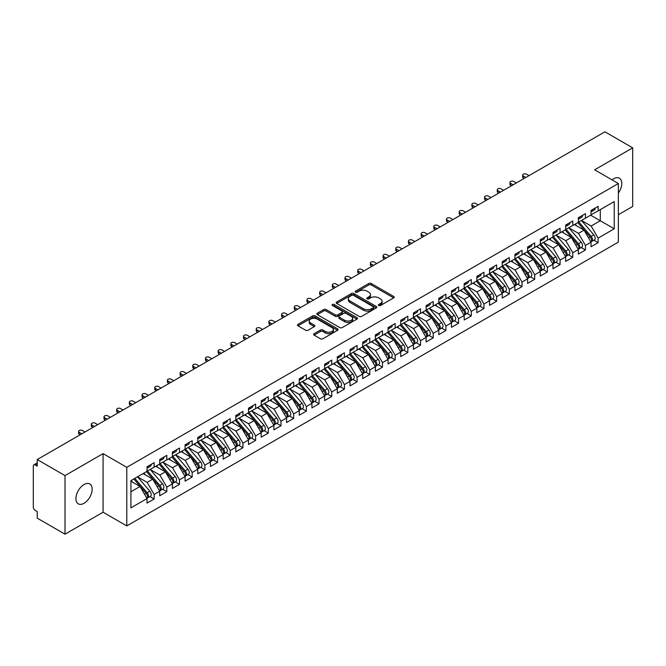 <?xml version="1.0" encoding="UTF-8"?>
<svg xmlns="http://www.w3.org/2000/svg" width="666" height="666" viewBox="0 0 666 666"><rect width="100%" height="100%" fill="white"/><g stroke="black" fill="none" stroke-linecap="round" stroke-linejoin="round"><path stroke-width="1" d="M378.704 305.519A1.232 0.708 0 0 0 380.444 305.519L393.681 297.877A1.765 1.016 0 0 0 394.197 297.161A1.765 1.016 0 0 0 393.681 296.445L371.262 283.5A1.765 1.016 0 0 0 368.773 283.5L355.544 291.142A1.232 0.708 0 0 0 355.186 291.641A1.232 0.708 0 0 0 355.544 292.149A1.232 0.708 0 0 0 357.284 292.149L358.999 291.159A5.636 3.255 0 0 1 366.966 291.159L368.839 292.241A5.636 3.255 0 0 1 370.487 294.538A5.636 3.255 0 0 1 368.839 296.836L367.124 297.827A1.232 0.708 0 0 0 366.766 298.326A1.232 0.708 0 0 0 367.124 298.834A1.232 0.708 0 0 0 368.864 298.834L370.579 297.844A5.636 3.255 0 0 1 378.546 297.844L380.419 298.926A5.636 3.255 0 0 1 382.068 301.223A5.636 3.255 0 0 1 380.419 303.521L378.704 304.512A1.232 0.708 0 0 0 378.346 305.02A1.232 0.708 0 0 0 378.704 305.519L378.704 304.512M84.041 503.288A11.48 6.627 120 0 0 91.542 493.165A11.48 6.627 120 0 0 89.785 483.966A11.48 6.627 120 0 0 84.041 484.532A11.48 6.627 120 0 0 76.54 494.655A11.48 6.627 120 0 0 78.305 503.854A11.48 6.627 120 0 0 84.041 503.288M618.364 193.073A11.48 6.627 120 0 0 619.413 178.188A11.48 6.627 120 0 0 613.669 178.754A11.48 6.627 120 0 0 612.054 179.878M314.111 333.683A1.765 1.016 0 0 0 313.594 334.399A1.765 1.016 0 0 0 314.111 335.123L320.396 338.753A1.765 1.016 0 0 0 322.885 338.753L337.579 330.269A1.765 1.016 0 0 0 338.095 329.545A1.765 1.016 0 0 0 337.579 328.829L315.168 315.892A1.765 1.016 0 0 0 312.679 315.892L297.985 324.375A1.765 1.016 0 0 0 297.469 325.091A1.765 1.016 0 0 0 297.985 325.807L305.577 330.194A1.765 1.016 0 0 0 308.075 330.194L314.36 326.565A1.765 1.016 0 0 0 314.876 325.849A1.765 1.016 0 0 0 314.36 325.125L310.589 322.952A4.712 2.722 0 0 1 309.215 321.029A4.712 2.722 0 0 1 312.121 318.514A4.712 2.722 0 0 1 317.257 319.106L332.009 327.622A4.712 2.722 0 0 1 333.391 329.545A4.712 2.722 0 0 1 330.478 332.059A4.712 2.722 0 0 1 325.349 331.468L322.885 330.053A1.765 1.016 0 0 0 320.396 330.053L314.111 333.683L314.111 335.123M618.364 214.718L632.7 206.443L632.7 147.852L604.919 131.81L37.229 459.557L37.229 466.15L35.206 464.976A2.689 1.557 -120 0 0 33.858 464.843A2.689 1.557 -120 0 0 33.3 466.075L33.3 507.092A2.689 1.557 -120 0 0 35.206 510.389L37.229 511.563L37.229 518.148L65.018 534.19L103.072 512.221L126.79 525.915L126.79 467.324L103.072 453.629L65.018 475.599L37.229 459.557M632.7 147.852L594.646 169.822L618.364 183.516L126.79 467.324M359.124 316.392A1.765 1.016 0 0 0 361.613 316.392L376.307 307.908A1.765 1.016 0 0 0 376.823 307.192A1.765 1.016 0 0 0 376.307 306.468L353.896 293.531A1.765 1.016 0 0 0 351.407 293.531L336.713 302.014A1.765 1.016 0 0 0 336.197 302.73A1.765 1.016 0 0 0 336.713 303.455L359.124 316.392M332.908 305.786A1.232 0.708 0 0 1 334.157 305.96L356.918 319.106L342.249 327.572A1.765 1.016 0 0 1 339.76 327.572L317.349 314.635L317.349 313.195A1.765 1.016 0 0 0 316.833 313.911A1.765 1.016 0 0 0 317.349 314.635M317.349 313.195L323.634 309.565A1.765 1.016 0 0 1 326.124 309.565L335.214 314.81A1.765 1.016 0 0 0 337.704 314.81L341.874 312.404A1.765 1.016 0 0 0 342.391 311.68A1.765 1.016 0 0 0 341.874 310.964L332.417 305.503A1.232 0.708 0 0 1 332.051 304.995A1.232 0.708 0 0 1 332.817 304.337A1.232 0.708 0 0 1 334.157 304.495L356.943 317.649A1.765 1.016 0 0 1 357.459 318.373A1.765 1.016 0 0 1 356.943 319.089L356.943 317.649M126.79 525.915L618.364 242.108L618.364 183.516M590.65 215.193L614.243 228.813L614.243 201.573L598.135 210.872L598.135 206.327L591.025 210.431L591.025 214.976L585.447 218.198L585.447 213.653L578.338 217.757L578.338 222.294L572.76 225.516L572.76 220.979L565.659 225.083L565.659 229.62L560.073 232.842L560.073 228.305L552.971 232.401L552.971 236.946L547.385 240.168L547.385 235.631L540.284 239.727L540.284 244.272L534.706 247.494L534.706 242.948L527.597 247.053L527.597 251.59L522.019 254.82L522.019 250.274L514.91 254.379L514.91 258.916L509.332 262.138L509.332 257.6L502.231 261.696L502.231 266.242L496.645 269.464L496.645 264.926L489.543 269.022L489.543 273.568L483.957 276.79L483.957 272.244L476.856 276.348L476.856 280.885L471.278 284.116L471.278 279.57L464.169 283.674L464.169 288.212L458.591 291.433L458.591 286.896L451.481 291L451.481 295.538L445.904 298.759L445.904 294.222L438.802 298.318L438.802 302.863L433.216 306.085L433.216 301.54L426.115 305.644L426.115 310.19L420.529 313.411L420.529 308.866L413.428 312.97L413.428 317.507L407.842 320.729L407.842 316.192L400.741 320.296L400.741 324.833L395.163 328.055L395.163 323.518L388.053 327.614L388.053 332.159L382.475 335.381L382.475 330.835L375.374 334.94L375.374 339.485L369.788 342.707L369.788 338.161L362.687 342.266L362.687 346.803L357.101 350.025L357.101 345.488L350 349.592L350 354.129L344.414 357.351L344.414 352.814L337.312 356.909L337.312 361.455L331.735 364.677L331.735 360.131L324.625 364.235L324.625 368.781L319.047 372.003L319.047 367.457L311.938 371.561L311.938 376.099L306.36 379.32L306.36 374.783L299.259 378.887L299.259 383.425L293.673 386.646L293.673 382.109L286.571 386.205L286.571 390.751L280.985 393.972L280.985 389.435L273.884 393.531L273.884 398.077L268.306 401.298L268.306 396.753L261.197 400.857L261.197 405.394L255.619 408.624L255.619 404.079L248.51 408.183L248.51 412.72L242.932 415.942L242.932 411.405L235.831 415.509L235.831 420.046L230.245 423.268L230.245 418.731L223.143 422.827L223.143 427.372L217.557 430.594L217.557 426.049L210.456 430.153L210.456 434.69L204.878 437.92L204.878 433.375L197.769 437.479L197.769 442.016L192.191 445.238L192.191 440.701L185.081 444.805L185.081 449.342L179.504 452.564L179.504 448.027L172.402 452.122L172.402 456.668L166.816 459.89L166.816 455.344L159.715 459.448L159.715 463.994L154.129 467.216L154.129 462.67L147.028 466.774L147.028 471.312L130.919 480.619L130.919 507.858L147.028 498.559L140.051 486.471L130.919 481.202M614.243 228.813L598.135 238.12L591.158 226.032L581.51 220.463M593.914 240.226L598.135 242.657L598.135 238.12M598.135 242.657L591.025 246.761L591.025 242.216L585.447 245.438L578.471 233.358L568.831 227.789M581.227 247.552L585.447 249.983L585.447 245.438M585.447 249.983L578.338 254.087L578.338 249.542L572.76 252.764L565.784 240.684L556.143 235.115M568.548 254.87L572.76 257.309L572.76 252.764M572.76 257.309L565.659 261.405L565.659 256.868L560.073 260.09L553.096 248.002L543.456 242.441M555.86 262.196L560.073 264.627L560.073 260.09M560.073 264.627L552.971 268.731L552.971 264.194L547.385 267.416L540.409 255.328L530.769 249.758M543.173 269.522L547.385 271.953L547.385 267.416M547.385 271.953L540.284 276.057L540.284 271.512L534.706 274.742L527.722 262.654L518.081 257.084L530.402 271.47L527.738 273.01A3.588 2.073 60 0 1 529.12 276.415A3.588 2.073 60 0 1 528.379 278.063A3.588 2.073 60 0 1 527.797 278.23M530.486 276.848L534.706 279.279L534.706 274.742M534.706 279.279L527.597 283.383L527.597 278.838L522.019 282.059L515.043 269.98L505.402 264.41M517.798 284.166L522.019 286.605L522.019 282.059M522.019 286.605L514.91 290.701L514.91 286.164L509.332 289.385L502.355 277.297L492.715 271.736L505.028 286.122L502.364 287.654A3.588 2.073 60 0 1 503.746 291.067A3.588 2.073 60 0 1 503.005 292.707A3.588 2.073 60 0 1 502.422 292.874M505.111 291.492L509.332 293.922L509.332 289.385M509.332 293.922L502.231 298.027L502.231 293.49L496.645 296.711L489.668 284.623L480.028 279.062L492.34 293.44L489.677 294.98A3.588 2.073 60 0 1 491.067 298.393A3.588 2.073 60 0 1 490.318 300.033A3.588 2.073 60 0 1 489.743 300.2M492.432 298.818L496.645 301.248L496.645 296.711M496.645 301.248L489.543 305.353L489.543 300.807L483.957 304.037L476.981 291.949L467.341 286.38L479.653 300.766L476.989 302.306A3.588 2.073 60 0 1 478.379 305.719A3.588 2.073 60 0 1 477.639 307.359A3.588 2.073 60 0 1 477.056 307.525M479.745 306.144L483.957 308.574L483.957 304.037M483.957 308.574L476.856 312.679L476.856 308.133L471.278 311.355L464.294 299.275L454.653 293.706M467.057 313.461L471.278 315.9L471.278 311.355M471.278 315.9L464.169 319.996L464.169 315.459L458.591 318.681L451.615 306.593L441.974 301.032L454.287 315.418L451.623 316.949A3.588 2.073 60 0 1 453.005 320.363A3.588 2.073 60 0 1 452.264 322.003A3.588 2.073 60 0 1 451.681 322.169M454.37 320.787L458.591 323.226L458.591 318.681M458.591 323.226L451.481 327.322L451.481 322.785L445.904 326.007L438.927 313.919L429.287 308.358L441.6 322.735L438.936 324.275A3.588 2.073 60 0 1 440.318 327.689A3.588 2.073 60 0 1 439.577 329.329A3.588 2.073 60 0 1 438.994 329.495M441.683 328.113L445.904 330.544L445.904 326.007M445.904 330.544L438.802 334.648L438.802 330.111L433.216 333.333L426.24 321.245L416.6 315.676L428.912 330.061L426.248 331.601A3.588 2.073 60 0 1 427.639 335.015A3.588 2.073 60 0 1 426.889 336.655A3.588 2.073 60 0 1 426.315 336.821M429.004 335.439L433.216 337.87L433.216 333.333M433.216 337.87L426.115 341.974L426.115 337.429L420.529 340.651L413.553 328.571L403.912 323.002M416.317 342.757L420.529 345.196L420.529 340.651M420.529 345.196L413.428 349.3L413.428 344.755L407.842 347.977L400.865 335.897L391.225 330.328M403.629 350.083L407.842 352.522L407.842 347.977M407.842 352.522L400.741 356.618L400.741 352.081L395.163 355.303L388.186 343.215L378.538 337.654L390.859 352.031L388.195 353.571A3.588 2.073 60 0 1 389.577 356.984A3.588 2.073 60 0 1 388.836 358.624A3.588 2.073 60 0 1 388.253 358.791M390.942 357.409L395.163 359.84L395.163 355.303M395.163 359.84L388.053 363.944L388.053 359.407L382.475 362.629L375.499 350.541L365.859 344.971L378.171 359.357L375.507 360.897A3.588 2.073 60 0 1 376.889 364.31A3.588 2.073 60 0 1 376.148 365.95A3.588 2.073 60 0 1 375.566 366.117M378.255 364.735L382.475 367.166L382.475 362.629M382.475 367.166L375.374 371.27L375.374 366.725L369.788 369.946L362.812 357.867L353.171 352.297M365.576 372.053L369.788 374.492L369.788 369.946M369.788 374.492L362.687 378.596L362.687 374.051L357.101 377.272L350.125 365.193L340.484 359.623M352.888 379.379L357.101 381.818L357.101 377.272M357.101 381.818L350 385.914L350 381.377L344.414 384.598L337.437 372.51L327.797 366.949L340.118 381.335L337.454 382.867A3.588 2.073 60 0 1 338.836 386.28A3.588 2.073 60 0 1 338.095 387.92A3.588 2.073 60 0 1 337.512 388.087M340.201 386.705L344.414 389.135L344.414 384.598M344.414 389.135L337.312 393.24L337.312 388.703L331.735 391.924L324.758 379.836L315.11 374.267M327.514 394.031L331.735 396.461L331.735 391.924M331.735 396.461L324.625 400.566L324.625 396.02L319.047 399.242L312.071 387.162L302.431 381.593M314.827 401.357L319.047 403.787L319.047 399.242M319.047 403.787L311.938 407.892L311.938 403.346L306.36 406.568L299.384 394.488L289.743 388.919M302.148 408.674L306.36 411.113L306.36 406.568M306.36 411.113L299.259 415.209L299.259 410.672L293.673 413.894L286.696 401.806L277.056 396.245M289.46 416L293.673 418.431L293.673 413.894M293.673 418.431L286.571 422.535L286.571 417.998L280.985 421.22L274.009 409.132L264.369 403.571M276.773 423.326L280.985 425.757L280.985 421.22M280.985 425.757L273.884 429.861L273.884 425.316L268.306 428.546L261.322 416.458L251.681 410.889L264.002 425.274L261.338 426.814A3.588 2.073 60 0 1 262.72 430.228A3.588 2.073 60 0 1 261.979 431.868A3.588 2.073 60 0 1 261.397 432.034M264.086 430.652L268.306 433.083L268.306 428.546M268.306 433.083L261.197 437.187L261.197 432.642L255.619 435.864L248.643 423.784L239.002 418.215M251.398 437.97L255.619 440.409L255.619 435.864M255.619 440.409L248.51 444.505L248.51 439.968L242.932 443.19L235.955 431.102L226.315 425.541L238.628 439.926L235.964 441.458A3.588 2.073 60 0 1 237.346 444.871A3.588 2.073 60 0 1 236.605 446.511A3.588 2.073 60 0 1 236.022 446.678M238.711 445.296L242.932 447.735L242.932 443.19M242.932 447.735L235.831 451.831L235.831 447.294L230.245 450.516L223.268 438.428L213.628 432.867L225.94 447.244L223.276 448.784A3.588 2.073 60 0 1 224.667 452.197A3.588 2.073 60 0 1 223.918 453.837A3.588 2.073 60 0 1 223.343 454.004M226.032 452.622L230.245 455.053L230.245 450.516M230.245 455.053L223.143 459.157L223.143 454.612L217.557 457.842L210.581 445.754L200.941 440.184L213.253 454.57L210.589 456.11A3.588 2.073 60 0 1 211.979 459.523A3.588 2.073 60 0 1 211.239 461.163A3.588 2.073 60 0 1 210.656 461.33M213.345 459.948L217.557 462.379L217.557 457.842M217.557 462.379L210.456 466.483L210.456 461.938L204.878 465.159L197.894 453.08L188.253 447.51M200.657 467.266L204.878 469.705L204.878 465.159M204.878 469.705L197.769 473.801L197.769 469.264L192.191 472.485L185.215 460.397L175.574 454.836L187.887 469.222L185.223 470.754A3.588 2.073 60 0 1 186.605 474.167A3.588 2.073 60 0 1 185.864 475.807A3.588 2.073 60 0 1 185.281 475.974M187.97 474.592L192.191 477.031L192.191 472.485M192.191 477.031L185.081 481.127L185.081 476.59L179.504 479.811L172.527 467.723L162.887 462.162L175.2 476.54L172.536 478.08A3.588 2.073 60 0 1 173.918 481.493A3.588 2.073 60 0 1 173.177 483.133A3.588 2.073 60 0 1 172.594 483.3M175.283 481.918L179.504 484.348L179.504 479.811M179.504 484.348L172.402 488.453L172.402 483.916L166.816 487.137L159.84 475.049L150.2 469.48L162.512 483.866L159.848 485.406A3.588 2.073 60 0 1 161.239 488.819A3.588 2.073 60 0 1 160.489 490.459A3.588 2.073 60 0 1 159.915 490.626M162.604 489.244L166.816 491.675L166.816 487.137M166.816 491.675L159.715 495.779L159.715 491.233L154.129 494.455L147.153 482.375L137.512 476.806M149.917 496.561L154.129 499L154.129 494.455M154.129 499L147.028 503.105L147.028 498.559M147.028 471.17L154.129 467.216M130.919 491.749L140.051 486.471M159.715 463.844L166.816 459.89M147.153 482.375L152.739 479.154L143.098 473.584M159.715 491.233L152.739 479.154M172.402 456.518L179.504 452.564M159.84 475.049L165.418 471.828L155.777 466.258M172.402 483.916L165.418 471.828M185.081 449.192L192.191 445.238M172.527 467.723L178.105 464.502L168.465 458.941M185.081 476.59L178.105 464.502M197.769 441.874L204.878 437.92M185.215 460.397L190.792 457.176L181.152 451.615M197.769 469.264L190.792 457.176M210.456 434.548L217.557 430.594M197.894 453.08L203.48 449.858L193.839 444.289M210.456 461.938L203.48 449.858M223.143 427.222L230.245 423.268M210.581 445.754L216.167 442.532L206.527 436.963M223.143 454.612L216.167 442.532M235.831 419.896L242.932 415.942M223.268 438.428L228.854 435.206L219.206 429.637M235.831 447.294L228.854 435.206M248.51 412.579L255.619 408.624M235.955 431.102L241.533 427.88L231.893 422.319M248.51 439.968L241.533 427.88M261.197 405.253L268.306 401.298M248.643 423.784L254.221 420.562L244.58 414.993M261.197 432.642L254.221 420.562M273.884 397.927L280.985 393.972M261.322 416.458L266.908 413.236L257.267 407.667M273.884 425.316L266.908 413.236M286.571 390.601L293.673 386.646M274.009 409.132L279.595 405.91L269.955 400.341M286.571 417.998L279.595 405.91M299.259 383.283L306.36 379.32M286.696 401.806L292.282 398.584L282.634 393.023M299.259 410.672L292.282 398.584M311.938 375.957L319.047 372.003M299.384 394.488L304.961 391.267L295.321 385.697M311.938 403.346L304.961 391.267M324.625 368.631L331.735 364.677M312.071 387.162L317.649 383.941L308.008 378.371M324.625 396.02L317.649 383.941M337.312 361.305L344.414 357.351M324.758 379.836L330.336 376.615L320.696 371.045M337.312 388.703L330.336 376.615M350 353.987L357.101 350.025M337.437 372.51L343.023 369.289L333.383 363.728M350 381.377L343.023 369.289M362.687 346.661L369.788 342.707M350.125 365.193L355.711 361.963L346.062 356.402M362.687 374.051L355.711 361.963M375.374 339.335L382.475 335.381M362.812 357.867L368.39 354.645L358.749 349.076M375.374 366.725L368.39 354.645M388.053 332.009L395.163 328.055M375.499 350.541L381.077 347.319L371.437 341.75M388.053 359.407L381.077 347.319M400.741 324.683L407.842 320.729M388.186 343.215L393.764 339.993L384.124 334.432M400.741 352.081L393.764 339.993M413.428 317.366L420.529 313.411M400.865 335.897L406.451 332.667L396.811 327.106M413.428 344.755L406.451 332.667M426.115 310.04L433.216 306.085M413.553 328.571L419.139 325.349L409.498 319.78M426.115 337.429L419.139 325.349M438.802 302.714L445.904 298.759M426.24 321.245L431.818 318.023L422.177 312.454M438.802 330.111L431.818 318.023M451.481 295.388L458.591 291.433M438.927 313.919L444.505 310.697L434.865 305.128M451.481 322.785L444.505 310.697M464.169 288.07L471.278 284.116M451.615 306.593L457.192 303.371L447.552 297.81M464.169 315.459L457.192 303.371M476.856 280.744L483.957 276.79M464.294 299.275L469.88 296.054L460.239 290.484M476.856 308.133L469.88 296.054M489.543 273.418L496.645 269.464M476.981 291.949L482.567 288.728L472.927 283.158M489.543 300.807L482.567 288.728M502.231 266.092L509.332 262.138M489.668 284.623L495.254 281.402L485.606 275.832M502.231 293.49L495.254 281.402M514.91 258.774L522.019 254.82M502.355 277.297L507.933 274.076L498.293 268.515M514.91 286.164L507.933 274.076M527.597 251.448L534.706 247.494M515.043 269.98L520.621 266.758L510.98 261.189M527.597 278.838L520.621 266.758M540.284 244.122L547.385 240.168M527.722 262.654L533.308 259.432L523.667 253.863M540.284 271.512L533.308 259.432M552.971 236.796L560.073 232.842M540.409 255.328L545.995 252.106L536.355 246.537M552.971 264.194L545.995 252.106M565.659 229.479L572.76 225.516M553.096 248.002L558.682 244.78L549.034 239.219M565.659 256.868L558.682 244.78M578.338 222.153L585.447 218.198M565.784 240.684L571.361 237.454L561.721 231.893M578.338 249.542L571.361 237.454M591.025 214.827L598.135 210.872M591.158 226.032L600.291 220.762L600.291 209.624L614.243 201.573M578.471 233.358L584.049 230.136L574.408 224.567M591.025 242.216L584.049 230.136M65.018 475.599L65.018 534.19M103.072 512.221L103.072 453.629M379.195 305.694L380.419 304.986A5.636 3.255 0 0 0 382.068 302.689L382.068 301.223M370.487 294.538L370.487 296.004A5.636 3.255 0 0 1 368.839 298.301L367.615 299.009M393.656 297.893L371.262 284.965A1.765 1.016 0 0 0 368.773 284.965L356.035 292.324M376.282 307.925L353.896 294.996A1.765 1.016 0 0 0 351.407 294.996L336.73 303.463M373.193 307.692A1.232 0.708 0 0 0 373.559 307.192A1.232 0.708 0 0 0 373.193 306.685L353.521 295.329A1.232 0.708 0 0 0 351.781 295.329L349.975 296.37A5.636 3.255 0 0 0 348.318 298.668A5.636 3.255 0 0 0 349.975 300.974L363.42 308.733A5.636 3.255 0 0 0 371.387 308.733L373.193 307.692L373.193 309.157A1.232 0.708 0 0 0 373.559 308.658L373.559 307.192M348.318 298.668L348.318 300.133A5.636 3.255 0 0 0 349.975 302.439L349.975 300.974M373.193 309.157L371.387 310.198A5.636 3.255 0 0 1 363.42 310.198L349.975 302.439M317.374 314.643L323.634 311.03L323.634 309.565M342.391 311.68L342.391 313.145A1.765 1.016 0 0 1 341.874 313.869L337.704 316.275A1.765 1.016 0 0 1 335.214 316.275L326.124 311.03A1.765 1.016 0 0 0 323.634 311.03M344.647 320.254A4.712 2.722 0 0 0 349.783 320.846A4.712 2.722 0 0 0 352.689 318.331A4.712 2.722 0 0 0 351.307 316.408L346.112 313.411A1.765 1.016 0 0 0 343.623 313.411L339.452 315.817A1.765 1.016 0 0 0 338.936 316.533A1.765 1.016 0 0 0 339.452 317.257L344.647 320.254L344.647 321.72A4.712 2.722 0 0 0 349.783 322.311A4.712 2.722 0 0 0 352.689 319.797L352.689 318.331M338.936 316.533L338.936 317.998A1.765 1.016 0 0 0 339.452 318.723L339.452 317.257M344.647 321.72L339.452 318.723M333.391 329.545L333.391 331.01A4.712 2.722 0 0 1 330.478 333.524A4.712 2.722 0 0 1 325.349 332.933L322.885 331.518A1.765 1.016 0 0 0 320.396 331.518L314.136 335.131M309.215 321.029L309.215 322.494A4.712 2.722 0 0 0 310.589 324.417L310.589 322.952M314.335 326.581L310.589 324.417M337.562 330.278L315.168 317.357A1.765 1.016 0 0 0 312.679 317.357L298.01 325.824M578.829 222.011L591.167 236.388A3.588 2.073 60 0 1 592.549 239.802A3.588 2.073 60 0 1 591.808 241.442L594.472 239.902A3.588 2.073 -120 0 0 595.213 238.261A3.588 2.073 -120 0 0 593.831 234.848L581.493 220.479M591.808 241.442A3.588 2.073 60 0 1 591.225 241.608M577.822 222.602L590.151 236.971A3.588 2.073 60 0 1 591.533 240.384A3.588 2.073 60 0 1 590.884 241.966M576.614 225.841L575.158 224.134M591.025 211.83A3.588 2.073 -120 0 0 591.533 210.364A3.588 2.073 -120 0 0 591.525 210.14M591.225 211.588A3.588 2.073 -120 0 0 591.808 211.422A3.588 2.073 -120 0 0 592.549 209.773A3.588 2.073 -120 0 0 592.54 209.557M595.204 208.017A3.588 2.073 60 0 1 595.213 208.242A3.588 2.073 60 0 1 594.472 209.882L591.808 211.422M528.995 175.641L526.456 174.176A2.239 1.299 -0 0 0 524.017 173.901A2.239 1.299 -0 0 0 522.627 175.091A2.239 1.299 -0 0 0 523.285 176.007L523.285 177.914A2.239 1.299 180 0 1 522.627 176.998L522.627 175.091M524.175 178.43L523.285 177.914M525.824 177.472L523.285 176.007M566.15 229.337L578.479 243.714A3.588 2.073 60 0 1 579.861 247.119A3.588 2.073 60 0 1 579.12 248.768L581.784 247.228A3.588 2.073 -120 0 0 582.525 245.588A3.588 2.073 -120 0 0 581.143 242.174L568.814 227.797M579.12 248.768A3.588 2.073 60 0 1 578.538 248.934M565.134 229.92L577.464 244.297A3.588 2.073 60 0 1 578.846 247.71A3.588 2.073 60 0 1 578.196 249.292M563.927 233.167L562.47 231.46M553.463 236.663L565.792 251.04A3.588 2.073 60 0 1 567.182 254.445A3.588 2.073 60 0 1 566.433 256.085L569.097 254.554A3.588 2.073 -120 0 0 569.846 252.905A3.588 2.073 -120 0 0 568.456 249.5L556.127 235.123M566.433 256.085A3.588 2.073 60 0 1 565.859 256.252M552.447 237.246L564.776 251.623A3.588 2.073 60 0 1 566.167 255.036A3.588 2.073 60 0 1 565.509 256.618M551.248 240.493L549.783 238.786M540.775 243.989L553.105 258.358A3.588 2.073 60 0 1 554.495 261.771A3.588 2.073 60 0 1 553.746 263.411L556.41 261.871A3.588 2.073 -120 0 0 557.159 260.231A3.588 2.073 -120 0 0 555.769 256.826L543.439 242.449M553.746 263.411A3.588 2.073 60 0 1 553.171 263.578M539.76 244.572L552.089 258.949A3.588 2.073 60 0 1 553.479 262.354A3.588 2.073 60 0 1 552.83 263.944M538.561 247.81L537.096 246.112M528.088 251.307L540.426 265.684A3.588 2.073 60 0 1 541.808 269.097A3.588 2.073 60 0 1 541.067 270.737L543.731 269.197A3.588 2.073 -120 0 0 544.472 267.557A3.588 2.073 -120 0 0 543.09 264.144L530.752 249.775M541.067 270.737A3.588 2.073 60 0 1 540.484 270.904M527.072 251.898L539.41 266.267A3.588 2.073 60 0 1 540.792 269.68A3.588 2.073 60 0 1 540.143 271.262M525.874 255.136L524.408 253.43M578.338 219.147A3.588 2.073 -120 0 0 578.846 217.682A3.588 2.073 -120 0 0 578.846 217.466M578.538 218.906A3.588 2.073 -120 0 0 579.12 218.739A3.588 2.073 -120 0 0 579.861 217.099A3.588 2.073 -120 0 0 579.861 216.883M582.525 215.343A3.588 2.073 60 0 1 582.525 215.559A3.588 2.073 60 0 1 581.784 217.208L579.12 218.739M516.308 182.967L513.769 181.502A2.239 1.299 -0 0 0 511.33 181.219A2.239 1.299 -0 0 0 509.94 182.417A2.239 1.299 -0 0 0 510.597 183.333L510.597 185.24A2.239 1.299 180 0 1 509.94 184.324L509.94 182.417M511.488 185.747L510.597 185.24M513.136 184.798L510.597 183.333M565.659 226.473A3.588 2.073 -120 0 0 566.167 225.008A3.588 2.073 -120 0 0 566.158 224.792M565.859 226.232A3.588 2.073 -120 0 0 566.433 226.065A3.588 2.073 -120 0 0 567.182 224.425A3.588 2.073 -120 0 0 567.174 224.209M569.838 222.669A3.588 2.073 60 0 1 569.846 222.885A3.588 2.073 60 0 1 569.097 224.525L566.433 226.065M503.621 190.293L501.082 188.828A2.239 1.299 -0 0 0 498.643 188.545A2.239 1.299 -0 0 0 497.261 189.743A2.239 1.299 -0 0 0 497.918 190.659L497.918 192.566A2.239 1.299 180 0 1 497.261 191.65L497.261 189.743M498.801 193.073L497.918 192.566M500.449 192.124L497.918 190.659M552.971 233.799A3.588 2.073 -120 0 0 553.479 232.334A3.588 2.073 -120 0 0 553.471 232.118M553.171 233.558A3.588 2.073 -120 0 0 553.746 233.391A3.588 2.073 -120 0 0 554.495 231.751A3.588 2.073 -120 0 0 554.487 231.527M557.151 229.995A3.588 2.073 60 0 1 557.159 230.211A3.588 2.073 60 0 1 556.41 231.851L553.746 233.391M490.934 197.619L488.403 196.154A2.239 1.299 -0 0 0 485.955 195.871A2.239 1.299 -0 0 0 484.573 197.069A2.239 1.299 -0 0 0 485.231 197.985L485.231 199.883A2.239 1.299 180 0 1 484.573 198.968L484.573 197.069M486.113 200.399L485.231 199.883M487.762 199.442L485.231 197.985M540.284 241.125A3.588 2.073 -120 0 0 540.792 239.66A3.588 2.073 -120 0 0 540.784 239.435M540.484 240.884A3.588 2.073 -120 0 0 541.067 240.717A3.588 2.073 -120 0 0 541.808 239.069A3.588 2.073 -120 0 0 541.799 238.853M544.463 237.312A3.588 2.073 60 0 1 544.472 237.537A3.588 2.073 60 0 1 543.731 239.177L541.067 240.717M478.255 204.937L475.715 203.471A2.239 1.299 -0 0 0 473.268 203.197A2.239 1.299 -0 0 0 471.886 204.387A2.239 1.299 -0 0 0 472.544 205.303L472.544 207.209A2.239 1.299 180 0 1 471.886 206.294L471.886 204.387M473.434 207.725L472.544 207.209M475.083 206.768L472.544 205.303M528.379 278.063L531.043 276.523A3.588 2.073 -120 0 0 531.784 274.883A3.588 2.073 -120 0 0 530.402 271.47M514.393 259.216L526.723 273.593A3.588 2.073 60 0 1 528.105 277.006A3.588 2.073 60 0 1 527.455 278.588M513.186 262.462L511.729 260.756M515.401 258.633L527.738 273.01M527.597 248.443A3.588 2.073 -120 0 0 528.105 246.986A3.588 2.073 -120 0 0 528.096 246.761M527.797 248.202A3.588 2.073 -120 0 0 528.379 248.035A3.588 2.073 -120 0 0 529.12 246.395A3.588 2.073 -120 0 0 529.112 246.179M531.776 244.638A3.588 2.073 60 0 1 531.784 244.855A3.588 2.073 60 0 1 531.043 246.503L528.379 248.035M465.567 212.263L463.028 210.797A2.239 1.299 -0 0 0 460.581 210.514A2.239 1.299 -0 0 0 459.199 211.713A2.239 1.299 -0 0 0 459.856 212.629L459.856 214.535A2.239 1.299 180 0 1 459.199 213.62L459.199 211.713M460.747 215.043L459.856 214.535M462.395 214.094L459.856 212.629M502.722 265.959L515.051 280.336A3.588 2.073 60 0 1 516.433 283.741A3.588 2.073 60 0 1 515.692 285.389L518.356 283.849A3.588 2.073 -120 0 0 519.097 282.201A3.588 2.073 -120 0 0 517.715 278.796L505.386 264.419M515.692 285.389A3.588 2.073 60 0 1 515.109 285.548M501.706 266.542L514.035 280.919A3.588 2.073 60 0 1 515.417 284.332A3.588 2.073 60 0 1 514.768 285.914M500.499 269.788L499.042 268.082M503.005 292.707L505.669 291.175A3.588 2.073 -120 0 0 506.41 289.527A3.588 2.073 -120 0 0 505.028 286.122M489.019 273.868L501.348 288.245A3.588 2.073 60 0 1 502.738 291.65A3.588 2.073 60 0 1 502.081 293.24M487.82 277.106L486.355 275.408M490.034 273.285L502.364 287.654M490.318 300.033L492.982 298.493A3.588 2.073 -120 0 0 493.731 296.853A3.588 2.073 -120 0 0 492.34 293.44M476.332 281.194L488.661 295.571A3.588 2.073 60 0 1 490.051 298.976A3.588 2.073 60 0 1 489.393 300.557M475.133 284.432L473.668 282.734M477.347 280.602L489.677 294.98M477.639 307.359L480.303 305.819A3.588 2.073 -120 0 0 481.043 304.179A3.588 2.073 -120 0 0 479.653 300.766M463.644 288.52L475.982 302.888A3.588 2.073 60 0 1 477.364 306.302A3.588 2.073 60 0 1 476.714 307.883M462.445 291.758L460.98 290.051M464.66 287.928L476.989 302.306M514.91 255.769A3.588 2.073 -120 0 0 515.417 254.304A3.588 2.073 -120 0 0 515.417 254.087M515.109 255.528A3.588 2.073 -120 0 0 515.692 255.361A3.588 2.073 -120 0 0 516.433 253.721A3.588 2.073 -120 0 0 516.425 253.505M519.089 251.964A3.588 2.073 60 0 1 519.097 252.181A3.588 2.073 60 0 1 518.356 253.821L515.692 255.361M452.88 219.589L450.341 218.123A2.239 1.299 -0 0 0 447.902 217.84A2.239 1.299 -0 0 0 446.511 219.039A2.239 1.299 -0 0 0 447.169 219.955L447.169 221.861A2.239 1.299 180 0 1 446.511 220.945L446.511 219.039M448.06 222.369L447.169 221.861M449.708 221.42L447.169 219.955M502.231 263.095A3.588 2.073 -120 0 0 502.738 261.63A3.588 2.073 -120 0 0 502.73 261.413M502.422 262.854A3.588 2.073 -120 0 0 503.005 262.687A3.588 2.073 -120 0 0 503.746 261.047A3.588 2.073 -120 0 0 503.746 260.822M506.41 259.29A3.588 2.073 60 0 1 506.41 259.507A3.588 2.073 60 0 1 505.669 261.147L503.005 262.687M440.193 226.915L437.654 225.449A2.239 1.299 -0 0 0 435.214 225.166A2.239 1.299 -0 0 0 433.832 226.365A2.239 1.299 -0 0 0 434.482 227.281L434.482 229.179A2.239 1.299 180 0 1 433.832 228.263L433.832 226.365M435.373 229.695L434.482 229.179M437.021 228.746L434.482 227.281M489.543 270.421A3.588 2.073 -120 0 0 490.051 268.956A3.588 2.073 -120 0 0 490.043 268.739M489.743 270.18A3.588 2.073 -120 0 0 490.318 270.013A3.588 2.073 -120 0 0 491.067 268.365A3.588 2.073 -120 0 0 491.058 268.148M493.722 266.608A3.588 2.073 60 0 1 493.731 266.833A3.588 2.073 60 0 1 492.982 268.473L490.318 270.013M427.505 234.232L424.975 232.767A2.239 1.299 -0 0 0 422.527 232.492A2.239 1.299 -0 0 0 421.145 233.683A2.239 1.299 -0 0 0 421.803 234.599L421.803 236.505A2.239 1.299 180 0 1 421.145 235.589L421.145 233.683M422.685 237.021L421.803 236.505M424.334 236.064L421.803 234.599M476.856 277.747A3.588 2.073 -120 0 0 477.364 276.282A3.588 2.073 -120 0 0 477.356 276.057M477.056 277.497A3.588 2.073 -120 0 0 477.639 277.339A3.588 2.073 -120 0 0 478.379 275.691A3.588 2.073 -120 0 0 478.371 275.474M481.035 273.934A3.588 2.073 60 0 1 481.043 274.151A3.588 2.073 60 0 1 480.303 275.799L477.639 277.339M414.826 241.558L412.287 240.093A2.239 1.299 -0 0 0 409.84 239.81A2.239 1.299 -0 0 0 408.458 241.009A2.239 1.299 -0 0 0 409.115 241.925L409.115 243.831A2.239 1.299 180 0 1 408.458 242.915L408.458 241.009M409.998 244.339L409.115 243.831M411.655 243.39L409.115 241.925M451.973 295.254L464.31 309.632A3.588 2.073 60 0 1 465.692 313.037A3.588 2.073 60 0 1 464.951 314.685L467.615 313.145A3.588 2.073 -120 0 0 468.356 311.505A3.588 2.073 -120 0 0 466.974 308.092L454.637 293.714M464.951 314.685A3.588 2.073 60 0 1 464.368 314.851M450.957 295.837L463.295 310.214A3.588 2.073 60 0 1 464.677 313.628A3.588 2.073 60 0 1 464.027 315.209M449.758 299.084L448.293 297.377M452.264 322.003L454.928 320.471A3.588 2.073 -120 0 0 455.669 318.823A3.588 2.073 -120 0 0 454.287 315.418M438.278 303.163L450.607 317.54A3.588 2.073 60 0 1 451.989 320.945A3.588 2.073 60 0 1 451.34 322.535M437.071 306.41L435.614 304.703M439.294 302.58L451.623 316.949M439.577 329.329L442.241 327.789A3.588 2.073 -120 0 0 442.982 326.149A3.588 2.073 -120 0 0 441.6 322.735M425.591 310.489L437.92 324.866A3.588 2.073 60 0 1 439.31 328.271A3.588 2.073 60 0 1 438.653 329.853M424.384 313.728L422.927 312.029M426.606 309.898L438.936 324.275M426.889 336.655L429.553 335.115A3.588 2.073 -120 0 0 430.303 333.475A3.588 2.073 -120 0 0 428.912 330.061M412.903 317.815L425.233 332.184A3.588 2.073 60 0 1 426.623 335.597A3.588 2.073 60 0 1 425.965 337.179M411.705 321.054L410.239 319.347M413.919 317.224L426.248 331.601M401.232 324.55L413.561 338.927A3.588 2.073 60 0 1 414.951 342.332A3.588 2.073 60 0 1 414.21 343.981L416.874 342.441A3.588 2.073 -120 0 0 417.615 340.801A3.588 2.073 -120 0 0 416.225 337.387L403.896 323.01M414.21 343.981A3.588 2.073 60 0 1 413.628 344.147M400.216 325.133L412.554 339.51A3.588 2.073 60 0 1 413.936 342.923A3.588 2.073 60 0 1 413.286 344.505M399.017 328.38L397.552 326.673M464.169 285.065A3.588 2.073 -120 0 0 464.677 283.599A3.588 2.073 -120 0 0 464.668 283.383M464.368 284.823A3.588 2.073 -120 0 0 464.951 284.657A3.588 2.073 -120 0 0 465.692 283.017A3.588 2.073 -120 0 0 465.684 282.8M468.348 281.26A3.588 2.073 60 0 1 468.356 281.477A3.588 2.073 60 0 1 467.615 283.125L464.951 284.657M402.139 248.884L399.6 247.419A2.239 1.299 -0 0 0 397.152 247.136A2.239 1.299 -0 0 0 395.77 248.335A2.239 1.299 -0 0 0 396.428 249.25L396.428 251.157A2.239 1.299 180 0 1 395.77 250.241L395.77 248.335M397.319 251.665L396.428 251.157M398.967 250.716L396.428 249.25M451.481 292.391A3.588 2.073 -120 0 0 451.989 290.925A3.588 2.073 -120 0 0 451.989 290.709M451.681 292.149A3.588 2.073 -120 0 0 452.264 291.983A3.588 2.073 -120 0 0 453.005 290.343A3.588 2.073 -120 0 0 452.997 290.118M455.661 288.586A3.588 2.073 60 0 1 455.669 288.803A3.588 2.073 60 0 1 454.928 290.443L452.264 291.983M389.452 256.21L386.913 254.745A2.239 1.299 -0 0 0 384.473 254.462A2.239 1.299 -0 0 0 383.083 255.661A2.239 1.299 -0 0 0 383.741 256.577L383.741 258.475A2.239 1.299 180 0 1 383.083 257.559L383.083 255.661M384.632 258.991L383.741 258.475M386.28 258.042L383.741 256.577M438.802 299.717A3.588 2.073 -120 0 0 439.31 298.251A3.588 2.073 -120 0 0 439.302 298.035M438.994 299.475A3.588 2.073 -120 0 0 439.577 299.309A3.588 2.073 -120 0 0 440.318 297.66A3.588 2.073 -120 0 0 440.318 297.444M442.982 295.904A3.588 2.073 60 0 1 442.982 296.129A3.588 2.073 60 0 1 442.241 297.769L439.577 299.309M376.765 263.528L374.225 262.063A2.239 1.299 -0 0 0 371.786 261.788A2.239 1.299 -0 0 0 370.404 262.978A2.239 1.299 -0 0 0 371.054 263.894L371.054 265.801A2.239 1.299 180 0 1 370.404 264.885L370.404 262.978M371.944 266.317L371.054 265.801M373.593 265.359L371.054 263.894M426.115 307.043A3.588 2.073 -120 0 0 426.623 305.577A3.588 2.073 -120 0 0 426.615 305.353M426.315 306.801A3.588 2.073 -120 0 0 426.889 306.635A3.588 2.073 -120 0 0 427.639 304.986A3.588 2.073 -120 0 0 427.63 304.77M430.294 303.23A3.588 2.073 60 0 1 430.303 303.455A3.588 2.073 60 0 1 429.553 305.095L426.889 306.635M364.077 270.854L361.546 269.389A2.239 1.299 -0 0 0 359.099 269.114A2.239 1.299 -0 0 0 357.717 270.304A2.239 1.299 -0 0 0 358.375 271.22L358.375 273.127A2.239 1.299 180 0 1 357.717 272.211L357.717 270.304M359.257 273.634L358.375 273.127M360.905 272.685L358.375 271.22M413.428 314.36A3.588 2.073 -120 0 0 413.936 312.895A3.588 2.073 -120 0 0 413.927 312.679M413.628 314.119A3.588 2.073 -120 0 0 414.21 313.952A3.588 2.073 -120 0 0 414.951 312.312A3.588 2.073 -120 0 0 414.943 312.096M417.607 310.556A3.588 2.073 60 0 1 417.615 310.772A3.588 2.073 60 0 1 416.874 312.421L414.21 313.952M351.39 278.18L348.859 276.715A2.239 1.299 -0 0 0 346.412 276.432A2.239 1.299 -0 0 0 345.03 277.63A2.239 1.299 -0 0 0 345.687 278.546L345.687 280.453A2.239 1.299 180 0 1 345.03 279.537L345.03 277.63M346.57 280.96L345.687 280.453M348.226 280.011L345.687 278.546M388.544 331.876L400.882 346.245A3.588 2.073 60 0 1 402.264 349.658A3.588 2.073 60 0 1 401.523 351.298L404.187 349.767A3.588 2.073 -120 0 0 404.928 348.118A3.588 2.073 -120 0 0 403.546 344.713L391.208 330.336M401.523 351.298A3.588 2.073 60 0 1 400.94 351.465M387.529 332.459L399.866 346.836A3.588 2.073 60 0 1 401.248 350.241A3.588 2.073 60 0 1 400.599 351.831M386.33 335.706L384.865 333.999M400.741 321.686A3.588 2.073 -120 0 0 401.248 320.221A3.588 2.073 -120 0 0 401.24 320.005M400.94 321.445A3.588 2.073 -120 0 0 401.523 321.278A3.588 2.073 -120 0 0 402.264 319.638A3.588 2.073 -120 0 0 402.256 319.414M404.92 317.882A3.588 2.073 60 0 1 404.928 318.098A3.588 2.073 60 0 1 404.187 319.738L401.523 321.278M338.711 285.506L336.172 284.041A2.239 1.299 -0 0 0 333.724 283.758A2.239 1.299 -0 0 0 332.342 284.956A2.239 1.299 -0 0 0 333 285.872L333 287.77A2.239 1.299 180 0 1 332.342 286.855L332.342 284.956M333.891 288.286L333 287.77M335.539 287.337L333 285.872M388.836 358.624L391.5 357.084A3.588 2.073 -120 0 0 392.241 355.444A3.588 2.073 -120 0 0 390.859 352.031M374.85 339.785L387.179 354.162A3.588 2.073 60 0 1 388.561 357.567A3.588 2.073 60 0 1 387.912 359.157M373.643 343.023L372.186 341.325M375.865 339.202L388.195 353.571M388.053 329.012A3.588 2.073 -120 0 0 388.561 327.547A3.588 2.073 -120 0 0 388.553 327.331M388.253 328.771A3.588 2.073 -120 0 0 388.836 328.604A3.588 2.073 -120 0 0 389.577 326.964A3.588 2.073 -120 0 0 389.568 326.74M392.232 325.199A3.588 2.073 60 0 1 392.241 325.424A3.588 2.073 60 0 1 391.5 327.064L388.836 328.604M326.024 292.824L323.485 291.367A2.239 1.299 -0 0 0 321.045 291.084A2.239 1.299 -0 0 0 319.655 292.274A2.239 1.299 -0 0 0 320.313 293.19L320.313 295.096A2.239 1.299 180 0 1 319.655 294.181L319.655 292.274M321.203 295.612L320.313 295.096M322.852 294.655L320.313 293.19M376.148 365.95L378.812 364.41A3.588 2.073 -120 0 0 379.553 362.77A3.588 2.073 -120 0 0 378.171 359.357M362.162 347.111L374.492 361.48A3.588 2.073 60 0 1 375.874 364.893A3.588 2.073 60 0 1 375.224 366.475M360.955 350.349L359.498 348.643M363.178 346.52L375.507 360.897M375.374 336.338A3.588 2.073 -120 0 0 375.874 334.873A3.588 2.073 -120 0 0 375.874 334.648M375.566 336.097A3.588 2.073 -120 0 0 376.148 335.93A3.588 2.073 -120 0 0 376.889 334.282A3.588 2.073 -120 0 0 376.889 334.066M379.553 332.525A3.588 2.073 60 0 1 379.553 332.75A3.588 2.073 60 0 1 378.812 334.39L376.148 335.93M313.336 300.15L310.797 298.684A2.239 1.299 -0 0 0 308.358 298.41A2.239 1.299 -0 0 0 306.968 299.6A2.239 1.299 -0 0 0 307.625 300.516L307.625 302.422A2.239 1.299 180 0 1 306.968 301.507L306.968 299.6M308.516 302.938L307.625 302.422M310.165 301.981L307.625 300.516M350.491 353.846L362.82 368.223A3.588 2.073 60 0 1 364.21 371.628A3.588 2.073 60 0 1 363.461 373.276L366.125 371.736A3.588 2.073 -120 0 0 366.874 370.096A3.588 2.073 -120 0 0 365.484 366.683L353.155 352.306M363.461 373.276A3.588 2.073 60 0 1 362.887 373.443M349.475 354.429L361.805 368.806A3.588 2.073 60 0 1 363.195 372.219A3.588 2.073 60 0 1 362.537 373.801M348.276 357.675L346.811 355.969M362.687 343.656A3.588 2.073 -120 0 0 363.195 342.191A3.588 2.073 -120 0 0 363.186 341.974M362.887 343.415A3.588 2.073 -120 0 0 363.461 343.248A3.588 2.073 -120 0 0 364.21 341.608A3.588 2.073 -120 0 0 364.202 341.392M366.866 339.851A3.588 2.073 60 0 1 366.874 340.068A3.588 2.073 60 0 1 366.125 341.716L363.461 343.248M300.649 307.476L298.118 306.01A2.239 1.299 -0 0 0 295.671 305.727A2.239 1.299 -0 0 0 294.289 306.926A2.239 1.299 -0 0 0 294.946 307.842L294.946 309.748A2.239 1.299 180 0 1 294.289 308.833L294.289 306.926M295.829 310.256L294.946 309.748M297.477 309.307L294.946 307.842M337.804 361.172L350.133 375.549A3.588 2.073 60 0 1 351.523 378.954A3.588 2.073 60 0 1 350.774 380.594L353.438 379.062A3.588 2.073 -120 0 0 354.187 377.414A3.588 2.073 -120 0 0 352.797 374.009L340.468 359.632M350.774 380.594A3.588 2.073 60 0 1 350.199 380.761M336.788 361.755L349.117 376.132A3.588 2.073 60 0 1 350.507 379.545A3.588 2.073 60 0 1 349.858 381.127M335.589 365.001L334.124 363.295M350 350.982A3.588 2.073 -120 0 0 350.507 349.517A3.588 2.073 -120 0 0 350.499 349.3M350.199 350.741A3.588 2.073 -120 0 0 350.774 350.574A3.588 2.073 -120 0 0 351.523 348.934A3.588 2.073 -120 0 0 351.515 348.718M354.179 347.177A3.588 2.073 60 0 1 354.187 347.394A3.588 2.073 60 0 1 353.438 349.034L350.774 350.574M287.962 314.802L285.431 313.336A2.239 1.299 -0 0 0 282.983 313.053A2.239 1.299 -0 0 0 281.601 314.252A2.239 1.299 -0 0 0 282.259 315.168L282.259 317.066A2.239 1.299 180 0 1 281.601 316.159L281.601 314.252M283.142 317.582L282.259 317.066M284.79 316.633L282.259 315.168M338.095 387.92L340.759 386.38A3.588 2.073 -120 0 0 341.5 384.74A3.588 2.073 -120 0 0 340.118 381.335M324.101 369.081L336.438 383.458A3.588 2.073 60 0 1 337.82 386.863A3.588 2.073 60 0 1 337.171 388.453M322.902 372.319L321.437 370.621M325.116 368.498L337.454 382.867M337.312 358.308A3.588 2.073 -120 0 0 337.82 356.843A3.588 2.073 -120 0 0 337.812 356.626M337.512 358.067A3.588 2.073 -120 0 0 338.095 357.9A3.588 2.073 -120 0 0 338.836 356.26A3.588 2.073 -120 0 0 338.827 356.035M341.491 354.503A3.588 2.073 60 0 1 341.5 354.72A3.588 2.073 60 0 1 340.759 356.36L338.095 357.9M275.283 322.128L272.744 320.662A2.239 1.299 -0 0 0 270.296 320.379A2.239 1.299 -0 0 0 268.914 321.578A2.239 1.299 -0 0 0 269.572 322.494L269.572 324.392A2.239 1.299 180 0 1 268.914 323.476L268.914 321.578M270.463 324.908L269.572 324.392M272.111 323.951L269.572 322.494M312.429 375.815L324.767 390.193A3.588 2.073 60 0 1 326.149 393.606A3.588 2.073 60 0 1 325.408 395.246L328.072 393.706A3.588 2.073 -120 0 0 328.813 392.066A3.588 2.073 -120 0 0 327.431 388.653L315.093 374.284M325.408 395.246A3.588 2.073 60 0 1 324.825 395.413M311.422 376.407L323.751 390.775A3.588 2.073 60 0 1 325.133 394.189A3.588 2.073 60 0 1 324.484 395.77M310.214 379.645L308.758 377.938M324.625 365.634A3.588 2.073 -120 0 0 325.133 364.169A3.588 2.073 -120 0 0 325.125 363.944M324.825 365.393A3.588 2.073 -120 0 0 325.408 365.226A3.588 2.073 -120 0 0 326.149 363.578A3.588 2.073 -120 0 0 326.14 363.361M328.804 361.821A3.588 2.073 60 0 1 328.813 362.046A3.588 2.073 60 0 1 328.072 363.686L325.408 365.226M262.595 329.445L260.056 327.98A2.239 1.299 -0 0 0 257.617 327.705A2.239 1.299 -0 0 0 256.227 328.896A2.239 1.299 -0 0 0 256.885 329.812L256.885 331.718A2.239 1.299 180 0 1 256.227 330.802L256.227 328.896M257.775 332.234L256.885 331.718M259.424 331.277L256.885 329.812M299.75 383.141L312.079 397.519A3.588 2.073 60 0 1 313.461 400.924A3.588 2.073 60 0 1 312.72 402.572L315.384 401.032A3.588 2.073 -120 0 0 316.125 399.392A3.588 2.073 -120 0 0 314.743 395.979L302.414 381.601M312.72 402.572A3.588 2.073 60 0 1 312.138 402.739M298.734 383.724L311.064 398.101A3.588 2.073 60 0 1 312.446 401.515A3.588 2.073 60 0 1 311.796 403.096M297.527 386.971L296.07 385.264M311.938 372.952A3.588 2.073 -120 0 0 312.446 371.495A3.588 2.073 -120 0 0 312.446 371.27M312.138 372.71A3.588 2.073 -120 0 0 312.72 372.544A3.588 2.073 -120 0 0 313.461 370.904A3.588 2.073 -120 0 0 313.461 370.687M316.125 369.147A3.588 2.073 60 0 1 316.125 369.364A3.588 2.073 60 0 1 315.384 371.012L312.72 372.544M249.908 336.771L247.369 335.306A2.239 1.299 -0 0 0 244.93 335.023A2.239 1.299 -0 0 0 243.54 336.222A2.239 1.299 -0 0 0 244.197 337.138L244.197 339.044A2.239 1.299 180 0 1 243.54 338.128L243.54 336.222M245.088 339.552L244.197 339.044M246.736 338.603L244.197 337.138M287.063 390.467L299.392 404.845A3.588 2.073 60 0 1 300.782 408.25A3.588 2.073 60 0 1 300.033 409.898L302.697 408.358A3.588 2.073 -120 0 0 303.446 406.71A3.588 2.073 -120 0 0 302.056 403.305L289.727 388.927M300.033 409.898A3.588 2.073 60 0 1 299.459 410.056M286.047 391.05L298.376 405.428A3.588 2.073 60 0 1 299.767 408.841A3.588 2.073 60 0 1 299.109 410.423M284.848 394.297L283.383 392.59M299.259 380.278A3.588 2.073 -120 0 0 299.767 378.812A3.588 2.073 -120 0 0 299.758 378.596M299.459 380.036A3.588 2.073 -120 0 0 300.033 379.87A3.588 2.073 -120 0 0 300.782 378.23A3.588 2.073 -120 0 0 300.774 378.013M303.438 376.473A3.588 2.073 60 0 1 303.446 376.69A3.588 2.073 60 0 1 302.697 378.33L300.033 379.87M237.221 344.097L234.682 342.632A2.239 1.299 -0 0 0 232.243 342.349A2.239 1.299 -0 0 0 230.861 343.548A2.239 1.299 -0 0 0 231.518 344.464L231.518 346.37A2.239 1.299 180 0 1 230.861 345.454L230.861 343.548M232.401 346.878L231.518 346.37M234.049 345.929L231.518 344.464M274.375 397.793L286.705 412.162A3.588 2.073 60 0 1 288.095 415.576A3.588 2.073 60 0 1 287.346 417.216L290.01 415.684A3.588 2.073 -120 0 0 290.759 414.036A3.588 2.073 -120 0 0 289.369 410.631L277.039 396.253M287.346 417.216A3.588 2.073 60 0 1 286.771 417.382M273.36 398.376L285.689 412.754A3.588 2.073 60 0 1 287.079 416.158A3.588 2.073 60 0 1 286.43 417.749M272.161 401.615L270.696 399.916M286.571 387.604A3.588 2.073 -120 0 0 287.079 386.138A3.588 2.073 -120 0 0 287.071 385.922M286.771 387.362A3.588 2.073 -120 0 0 287.346 387.196A3.588 2.073 -120 0 0 288.095 385.556A3.588 2.073 -120 0 0 288.087 385.331M290.751 383.799A3.588 2.073 60 0 1 290.759 384.016A3.588 2.073 60 0 1 290.01 385.656L287.346 387.196M224.534 351.423L222.003 349.958A2.239 1.299 -0 0 0 219.555 349.675A2.239 1.299 -0 0 0 218.173 350.874A2.239 1.299 -0 0 0 218.831 351.79L218.831 353.688A2.239 1.299 180 0 1 218.173 352.772L218.173 350.874M219.713 354.204L218.831 353.688M221.362 353.255L218.831 351.79M261.688 405.111L274.026 419.488A3.588 2.073 60 0 1 275.408 422.902A3.588 2.073 60 0 1 274.667 424.542L277.331 423.002A3.588 2.073 -120 0 0 278.072 421.362A3.588 2.073 -120 0 0 276.69 417.948L264.352 403.579M274.667 424.542A3.588 2.073 60 0 1 274.084 424.708M260.672 405.702L273.01 420.071A3.588 2.073 60 0 1 274.392 423.484A3.588 2.073 60 0 1 273.743 425.066M259.474 408.941L258.008 407.242M273.884 394.93A3.588 2.073 -120 0 0 274.392 393.464A3.588 2.073 -120 0 0 274.384 393.24M274.084 394.688A3.588 2.073 -120 0 0 274.667 394.522A3.588 2.073 -120 0 0 275.408 392.873A3.588 2.073 -120 0 0 275.399 392.657M278.063 391.117A3.588 2.073 60 0 1 278.072 391.342A3.588 2.073 60 0 1 277.331 392.982L274.667 394.522M211.855 358.741L209.315 357.276A2.239 1.299 -0 0 0 206.868 357.001A2.239 1.299 -0 0 0 205.486 358.191A2.239 1.299 -0 0 0 206.144 359.107L206.144 361.014A2.239 1.299 180 0 1 205.486 360.098L205.486 358.191M207.034 361.53L206.144 361.014M208.683 360.572L206.144 359.107M261.979 431.868L264.643 430.328A3.588 2.073 -120 0 0 265.384 428.688A3.588 2.073 -120 0 0 264.002 425.274M247.993 413.028L260.323 427.397A3.588 2.073 60 0 1 261.705 430.81A3.588 2.073 60 0 1 261.055 432.392M246.786 416.267L245.329 414.56M249.001 412.437L261.338 426.814M261.197 402.256A3.588 2.073 -120 0 0 261.705 400.79A3.588 2.073 -120 0 0 261.696 400.566M261.397 402.006A3.588 2.073 -120 0 0 261.979 401.839A3.588 2.073 -120 0 0 262.72 400.199A3.588 2.073 -120 0 0 262.712 399.983M265.376 398.443A3.588 2.073 60 0 1 265.384 398.659A3.588 2.073 60 0 1 264.643 400.308L261.979 401.839M199.167 366.067L196.628 364.602A2.239 1.299 -0 0 0 194.181 364.319A2.239 1.299 -0 0 0 192.799 365.517A2.239 1.299 -0 0 0 193.456 366.433L193.456 368.34A2.239 1.299 180 0 1 192.799 367.424L192.799 365.517M194.347 368.847L193.456 368.34M195.995 367.898L193.456 366.433M236.322 419.763L248.651 434.14A3.588 2.073 60 0 1 250.033 437.545A3.588 2.073 60 0 1 249.292 439.194L251.956 437.654A3.588 2.073 -120 0 0 252.697 436.014A3.588 2.073 -120 0 0 251.315 432.6L238.986 418.223M249.292 439.194A3.588 2.073 60 0 1 248.709 439.36M235.306 420.346L247.635 434.723A3.588 2.073 60 0 1 249.017 438.136A3.588 2.073 60 0 1 248.368 439.718M234.099 423.593L232.642 421.886M248.51 409.573A3.588 2.073 -120 0 0 249.017 408.108A3.588 2.073 -120 0 0 249.017 407.892M248.709 409.332A3.588 2.073 -120 0 0 249.292 409.165A3.588 2.073 -120 0 0 250.033 407.525A3.588 2.073 -120 0 0 250.025 407.309M252.689 405.769A3.588 2.073 60 0 1 252.697 405.985A3.588 2.073 60 0 1 251.956 407.634L249.292 409.165M186.48 373.393L183.941 371.928A2.239 1.299 -0 0 0 181.502 371.645A2.239 1.299 -0 0 0 180.111 372.843A2.239 1.299 -0 0 0 180.769 373.759L180.769 375.666A2.239 1.299 180 0 1 180.111 374.75L180.111 372.843M181.66 376.173L180.769 375.666M183.308 375.224L180.769 373.759M236.605 446.511L239.269 444.98A3.588 2.073 -120 0 0 240.01 443.331A3.588 2.073 -120 0 0 238.628 439.926M222.619 427.672L234.948 442.049A3.588 2.073 60 0 1 236.338 445.454A3.588 2.073 60 0 1 235.681 447.044M221.42 430.919L219.955 429.212M223.634 427.089L235.964 441.458M235.831 416.899A3.588 2.073 -120 0 0 236.338 415.434A3.588 2.073 -120 0 0 236.33 415.218M236.022 416.658A3.588 2.073 -120 0 0 236.605 416.491A3.588 2.073 -120 0 0 237.346 414.851A3.588 2.073 -120 0 0 237.346 414.627M240.01 413.095A3.588 2.073 60 0 1 240.01 413.311A3.588 2.073 60 0 1 239.269 414.951L236.605 416.491M173.793 380.719L171.254 379.254A2.239 1.299 -0 0 0 168.814 378.971A2.239 1.299 -0 0 0 167.432 380.169A2.239 1.299 -0 0 0 168.082 381.085L168.082 382.983A2.239 1.299 180 0 1 167.432 382.068L167.432 380.169M168.973 383.499L168.082 382.983M170.621 382.55L168.082 381.085M223.918 453.837L226.582 452.297A3.588 2.073 -120 0 0 227.331 450.657A3.588 2.073 -120 0 0 225.94 447.244M209.932 434.998L222.261 449.375A3.588 2.073 60 0 1 223.651 452.78A3.588 2.073 60 0 1 222.993 454.362M208.733 438.236L207.268 436.538M210.947 434.407L223.276 448.784M223.143 424.225A3.588 2.073 -120 0 0 223.651 422.76A3.588 2.073 -120 0 0 223.643 422.544M223.343 423.984A3.588 2.073 -120 0 0 223.918 423.817A3.588 2.073 -120 0 0 224.667 422.169A3.588 2.073 -120 0 0 224.658 421.953M227.322 420.413A3.588 2.073 60 0 1 227.331 420.637A3.588 2.073 60 0 1 226.582 422.277L223.918 423.817M161.105 388.037L158.575 386.571A2.239 1.299 -0 0 0 156.127 386.297A2.239 1.299 -0 0 0 154.745 387.487A2.239 1.299 -0 0 0 155.403 388.403L155.403 390.309A2.239 1.299 180 0 1 154.745 389.394L154.745 387.487M156.285 390.825L155.403 390.309M157.934 389.868L155.403 388.403M211.239 461.163L213.903 459.623A3.588 2.073 -120 0 0 214.643 457.983A3.588 2.073 -120 0 0 213.253 454.57M197.244 442.324L209.582 456.693A3.588 2.073 60 0 1 210.964 460.106A3.588 2.073 60 0 1 210.314 461.688M196.045 445.562L194.58 443.856M198.26 441.733L210.589 456.11M210.456 431.551A3.588 2.073 -120 0 0 210.964 430.086A3.588 2.073 -120 0 0 210.956 429.861M210.656 431.302A3.588 2.073 -120 0 0 211.239 431.143A3.588 2.073 -120 0 0 211.979 429.495A3.588 2.073 -120 0 0 211.971 429.279M214.635 427.738A3.588 2.073 60 0 1 214.643 427.955A3.588 2.073 60 0 1 213.903 429.603L211.239 431.143M148.426 395.363L145.887 393.897A2.239 1.299 -0 0 0 143.44 393.623A2.239 1.299 -0 0 0 142.058 394.813A2.239 1.299 -0 0 0 142.715 395.729L142.715 397.635A2.239 1.299 180 0 1 142.058 396.72L142.058 394.813M143.598 398.143L142.715 397.635M145.255 397.194L142.715 395.729M185.573 449.059L197.91 463.436A3.588 2.073 60 0 1 199.292 466.841A3.588 2.073 60 0 1 198.551 468.489L201.215 466.949A3.588 2.073 -120 0 0 201.956 465.309A3.588 2.073 -120 0 0 200.574 461.896L188.237 447.519M198.551 468.489A3.588 2.073 60 0 1 197.969 468.656M184.557 449.642L196.895 464.019A3.588 2.073 60 0 1 198.277 467.432A3.588 2.073 60 0 1 197.627 469.014M183.358 452.888L181.893 451.182M197.769 438.869A3.588 2.073 -120 0 0 198.277 437.404A3.588 2.073 -120 0 0 198.268 437.187M197.969 438.628A3.588 2.073 -120 0 0 198.551 438.461A3.588 2.073 -120 0 0 199.292 436.821A3.588 2.073 -120 0 0 199.284 436.605M201.948 435.065A3.588 2.073 60 0 1 201.956 435.281A3.588 2.073 60 0 1 201.215 436.929L198.551 438.461M135.739 402.689L133.2 401.223A2.239 1.299 -0 0 0 130.752 400.94A2.239 1.299 -0 0 0 129.371 402.139A2.239 1.299 -0 0 0 130.028 403.055L130.028 404.961A2.239 1.299 180 0 1 129.371 404.046L129.371 402.139M130.919 405.469L130.028 404.961M132.567 404.52L130.028 403.055M185.864 475.807L188.528 474.275A3.588 2.073 -120 0 0 189.269 472.627A3.588 2.073 -120 0 0 187.887 469.222M171.878 456.968L184.207 471.345A3.588 2.073 60 0 1 185.589 474.75A3.588 2.073 60 0 1 184.94 476.34M170.671 460.214L169.214 458.508M172.894 456.385L185.223 470.754M185.081 446.195A3.588 2.073 -120 0 0 185.589 444.73A3.588 2.073 -120 0 0 185.589 444.513M185.281 445.954A3.588 2.073 -120 0 0 185.864 445.787A3.588 2.073 -120 0 0 186.605 444.147A3.588 2.073 -120 0 0 186.597 443.922M189.261 442.39A3.588 2.073 60 0 1 189.269 442.607A3.588 2.073 60 0 1 188.528 444.247L185.864 445.787M123.052 410.015L120.513 408.549A2.239 1.299 -0 0 0 118.073 408.266A2.239 1.299 -0 0 0 116.683 409.465A2.239 1.299 -0 0 0 117.341 410.381L117.341 412.279A2.239 1.299 180 0 1 116.683 411.363L116.683 409.465M118.232 412.795L117.341 412.279M119.88 411.846L117.341 410.381M173.177 483.133L175.841 481.593A3.588 2.073 -120 0 0 176.582 479.953A3.588 2.073 -120 0 0 175.2 476.54M159.191 464.294L171.52 478.671A3.588 2.073 60 0 1 172.91 482.076A3.588 2.073 60 0 1 172.253 483.666M157.984 467.532L156.527 465.834M160.206 463.711L172.536 478.08M172.402 453.521A3.588 2.073 -120 0 0 172.91 452.056A3.588 2.073 -120 0 0 172.902 451.839M172.594 453.28A3.588 2.073 -120 0 0 173.177 453.113A3.588 2.073 -120 0 0 173.918 451.473A3.588 2.073 -120 0 0 173.918 451.248M176.582 449.708A3.588 2.073 60 0 1 176.582 449.933A3.588 2.073 60 0 1 175.841 451.573L173.177 453.113M110.365 417.332L107.825 415.875A2.239 1.299 -0 0 0 105.386 415.592A2.239 1.299 -0 0 0 104.004 416.783A2.239 1.299 -0 0 0 104.654 417.699L104.654 419.605A2.239 1.299 180 0 1 104.004 418.689L104.004 416.783M105.544 420.121L104.654 419.605M107.193 419.164L104.654 417.699M160.489 490.459L163.153 488.919A3.588 2.073 -120 0 0 163.903 487.279A3.588 2.073 -120 0 0 162.512 483.866M146.503 471.62L158.833 485.989A3.588 2.073 60 0 1 160.223 489.402A3.588 2.073 60 0 1 159.565 490.984M145.305 474.858L143.839 473.151M147.519 471.028L159.848 485.406M159.715 460.847A3.588 2.073 -120 0 0 160.223 459.382A3.588 2.073 -120 0 0 160.215 459.157M159.915 460.606A3.588 2.073 -120 0 0 160.489 460.439A3.588 2.073 -120 0 0 161.239 458.791A3.588 2.073 -120 0 0 161.23 458.574M163.894 457.034A3.588 2.073 60 0 1 163.903 457.259A3.588 2.073 60 0 1 163.153 458.899L160.489 460.439M97.677 424.658L95.146 423.193A2.239 1.299 -0 0 0 92.699 422.918A2.239 1.299 -0 0 0 91.317 424.109A2.239 1.299 -0 0 0 91.975 425.025L91.975 426.931A2.239 1.299 180 0 1 91.317 426.015L91.317 424.109M92.857 427.447L91.975 426.931M94.505 426.49L91.975 425.025M134.832 478.355L147.161 492.732A3.588 2.073 60 0 1 148.551 496.137A3.588 2.073 60 0 1 147.81 497.785L150.474 496.245A3.588 2.073 -120 0 0 151.215 494.605A3.588 2.073 -120 0 0 149.825 491.192L137.496 476.814M147.81 497.785A3.588 2.073 60 0 1 147.228 497.952M133.816 478.937L146.154 493.315A3.588 2.073 60 0 1 147.536 496.728A3.588 2.073 60 0 1 146.886 498.31M132.617 482.184L131.152 480.477M147.028 468.165A3.588 2.073 -120 0 0 147.536 466.7A3.588 2.073 -120 0 0 147.527 466.483M147.228 467.923A3.588 2.073 -120 0 0 147.81 467.757A3.588 2.073 -120 0 0 148.551 466.117A3.588 2.073 -120 0 0 148.543 465.9M151.207 464.36A3.588 2.073 60 0 1 151.215 464.577A3.588 2.073 60 0 1 150.474 466.225L147.81 467.757M84.99 431.984L82.459 430.519A2.239 1.299 -0 0 0 80.012 430.236A2.239 1.299 -0 0 0 78.63 431.435A2.239 1.299 -0 0 0 79.287 432.351L79.287 434.257A2.239 1.299 180 0 1 78.63 433.341L78.63 431.435M80.17 434.765L79.287 434.257M81.826 433.816L79.287 432.351M37.229 463.811L35.206 464.976M380.419 304.986L380.419 303.521M367.124 298.834L367.124 297.827M368.839 298.301L368.839 296.836M355.544 292.149L355.544 291.142M368.773 284.965L368.773 283.5M371.262 284.965L371.262 283.5M393.681 297.877L393.681 296.445M336.713 303.455L336.713 302.014M351.407 294.996L351.407 293.531M353.896 294.996L353.896 293.531M376.307 307.908L376.307 306.468M363.42 310.198L363.42 308.733M371.387 310.198L371.387 308.733M326.124 311.03L326.124 309.565M335.214 316.275L335.214 314.81M337.704 316.275L337.704 314.81M341.874 313.869L341.874 312.404M334.157 305.96L334.157 304.495M320.396 331.518L320.396 330.053M322.885 331.518L322.885 330.053M325.349 332.933L325.349 331.468M314.36 326.565L314.36 325.125M297.985 325.807L297.985 324.375M312.679 317.357L312.679 315.892M315.168 317.357L315.168 315.892M337.579 330.269L337.579 328.829M590.151 236.971L588.536 237.904M593.831 234.848L591.167 236.388M577.464 244.297L575.849 245.23M581.143 242.174L578.479 243.714M564.776 251.623L563.17 252.556M568.456 249.5L565.792 251.04M552.089 258.949L550.482 259.882M555.769 256.826L553.105 258.358M539.41 266.267L537.795 267.199M543.09 264.144L540.426 265.684M526.723 273.593L525.108 274.525M514.035 280.919L512.42 281.851M517.715 278.796L515.051 280.336M501.348 288.245L499.733 289.177M488.661 295.571L487.054 296.495M475.982 302.888L474.367 303.821M463.295 310.214L461.68 311.147M466.974 308.092L464.31 309.632M450.607 317.54L448.992 318.473M437.92 324.866L436.305 325.791M425.233 332.184L423.626 333.117M412.554 339.51L410.939 340.443M416.225 337.387L413.561 338.927M399.866 346.836L398.251 347.769M403.546 344.713L400.882 346.245M387.179 354.162L385.564 355.086M374.492 361.48L372.877 362.412M361.805 368.806L360.198 369.738M365.484 366.683L362.82 368.223M349.117 376.132L347.51 377.064M352.797 374.009L350.133 375.549M336.438 383.458L334.823 384.39M323.751 390.775L322.136 391.708M327.431 388.653L324.767 390.193M311.064 398.101L309.449 399.034M314.743 395.979L312.079 397.519M298.376 405.428L296.77 406.36M302.056 403.305L299.392 404.845M285.689 412.754L284.082 413.686M289.369 410.631L286.705 412.162M273.01 420.071L271.395 421.004M276.69 417.948L274.026 419.488M260.323 427.397L258.708 428.33M247.635 434.723L246.02 435.656M251.315 432.6L248.651 434.14M234.948 442.049L233.333 442.982M222.261 449.375L220.654 450.299M209.582 456.693L207.967 457.625M196.895 464.019L195.28 464.951M200.574 461.896L197.91 463.436M184.207 471.345L182.592 472.277M171.52 478.671L169.905 479.595M158.833 485.989L157.226 486.921M146.154 493.315L144.539 494.247M149.825 491.192L147.161 492.732M37.229 462.895L33.858 464.843"/></g></svg>
